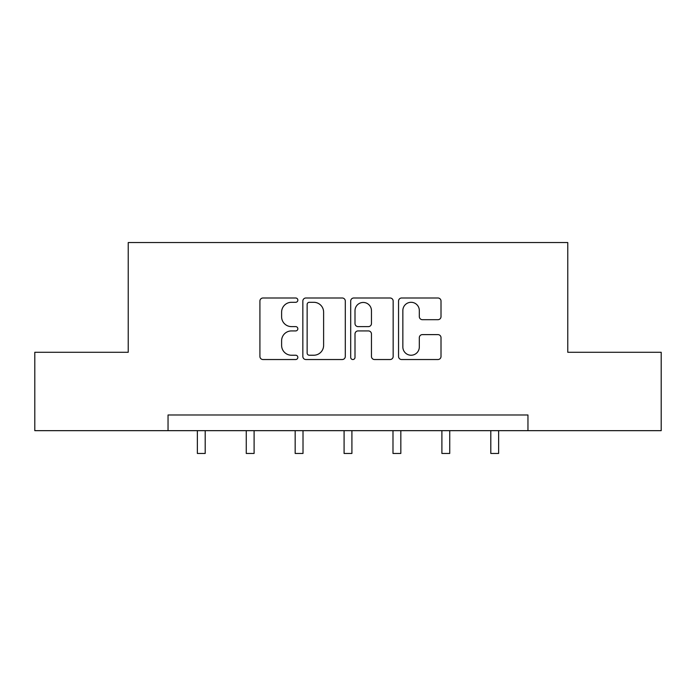 <?xml version="1.0" encoding="UTF-8"?>
<svg xmlns="http://www.w3.org/2000/svg" width="696" height="696" viewBox="0 0 696 696"><rect width="100%" height="100%" fill="white"/><g stroke="black" fill="none" stroke-linecap="round" stroke-linejoin="round"><path stroke-width="1.04" d="M297.836 300.15A2.158 2.158 0 0 0 295.687 297.992L262.992 297.992A3.08 3.08 0 0 0 259.913 301.072L259.913 356.465A3.08 3.08 0 0 0 262.992 359.536L295.687 359.536A2.158 2.158 0 0 0 297.836 357.387A2.158 2.158 0 0 0 295.687 355.23L291.45 355.23A9.848 9.848 0 0 1 281.61 345.381L281.61 340.77A9.848 9.848 0 0 1 291.45 330.922L295.687 330.922A2.158 2.158 0 0 0 297.836 328.764A2.158 2.158 0 0 0 295.687 326.615L291.45 326.615A9.848 9.848 0 0 1 281.61 316.767L281.61 312.147A9.848 9.848 0 0 1 291.45 302.299L295.687 302.299A2.158 2.158 0 0 0 297.836 300.15M437.932 319.69A3.08 3.08 0 0 0 441.012 316.61L441.012 301.072A3.08 3.08 0 0 0 437.932 297.992L401.627 297.992A3.08 3.08 0 0 0 398.547 301.072L398.547 356.465A3.08 3.08 0 0 0 401.627 359.536L437.932 359.536A3.08 3.08 0 0 0 441.012 356.465L441.012 337.69A3.08 3.08 0 0 0 437.932 334.611L422.394 334.611A3.08 3.08 0 0 0 419.314 337.69L419.314 347A8.23 8.23 0 0 1 411.084 355.23A8.23 8.23 0 0 1 402.853 347L402.853 310.529A8.23 8.23 0 0 1 411.084 302.299A8.23 8.23 0 0 1 419.314 310.529L419.314 316.61A3.08 3.08 0 0 0 422.394 319.69L437.932 319.69M168.041 430.659L34.8 430.659L34.8 352.28L128.229 352.28L128.229 242.547L567.771 242.547L567.771 352.28L661.2 352.28L661.2 430.659L527.96 430.659L527.96 414.981L168.041 414.981L168.041 430.659L527.96 430.659M345.303 301.072A3.08 3.08 0 0 0 342.232 297.992L305.918 297.992A3.08 3.08 0 0 0 302.838 301.072L302.838 356.465A3.08 3.08 0 0 0 305.918 359.536L342.232 359.536A3.08 3.08 0 0 0 345.303 356.465L345.303 301.072M353.768 297.992L390.082 297.992A3.08 3.08 0 0 1 393.162 301.072L393.162 356.465A3.08 3.08 0 0 1 390.082 359.536L374.544 359.536A3.08 3.08 0 0 1 371.464 356.465L371.464 334.002A3.08 3.08 0 0 0 368.384 330.922L358.075 330.922A3.08 3.08 0 0 0 355.004 334.002L355.004 357.387A2.158 2.158 0 0 1 352.846 359.536A2.158 2.158 0 0 1 350.697 357.387L350.697 301.072A3.08 3.08 0 0 1 353.768 297.992M309.302 302.299A2.158 2.158 0 0 0 307.145 304.457L307.145 353.081A2.158 2.158 0 0 0 309.302 355.23L313.765 355.23A9.848 9.848 0 0 0 323.614 345.381L323.614 312.147A9.848 9.848 0 0 0 313.765 302.299L309.302 302.299M371.464 310.686A8.23 8.23 0 0 0 363.234 302.455A8.23 8.23 0 0 0 355.004 310.686L355.004 323.536A3.08 3.08 0 0 0 358.075 326.615L368.384 326.615A3.08 3.08 0 0 0 371.464 323.536L371.464 310.686M197.359 430.659L197.359 453.453L205.198 453.453L205.198 430.659M246.262 430.659L246.262 453.453L254.101 453.453L254.101 430.659M295.174 430.659L295.174 453.453L303.012 453.453L303.012 430.659M344.085 430.659L344.085 453.453L351.915 453.453L351.915 430.659M392.988 430.659L392.988 453.453L400.826 453.453L400.826 430.659M441.899 430.659L441.899 453.453L449.738 453.453L449.738 430.659M490.802 430.659L490.802 453.453L498.64 453.453L498.64 430.659"/></g></svg>
